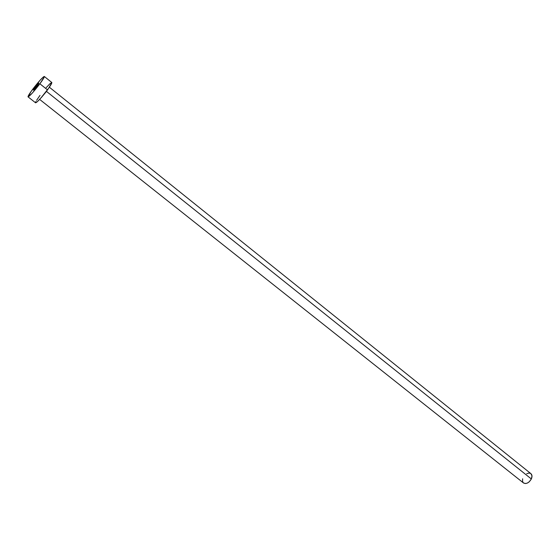 <?xml version="1.0" encoding="UTF-8"?>
<svg xmlns="http://www.w3.org/2000/svg" width="560" height="560" viewBox="0 0 560 560"><rect width="100%" height="100%" fill="white"/><g stroke="black" fill="none" stroke-linecap="round" stroke-linejoin="round"><path stroke-width="0.84" d="M34.93 87.619L38.941 83.188L37.422 85.687L38.661 83.321L34.93 87.619L33.397 90.111L34.79 88.9L37.422 85.687L33.411 90.125L34.93 87.619L35.511 88.081L34.93 87.619M48.587 88.298L46.473 91.406L531.342 478.975L529.284 481.768L527.464 483.021L525.609 483.546L523.495 482.965C526.323 484.246 528.934 482.916 531.342 478.975L46.473 91.406L40.53 98.392M39.879 83.783C33.719 91.784 29.778 96.138 28.049 96.859C27.839 96.278 29.337 93.814 32.55 89.467C38.647 81.55 42.567 77.217 44.317 76.468C44.541 77.014 43.064 79.45 39.879 83.783L47.46 89.852L39.879 83.783L32.088 93.303L28.014 96.81L31.206 91.308L40.187 80.129L43.463 76.874L44.338 76.489L44.317 76.888L39.879 83.783M28.049 96.859L35.595 102.816C37.38 102.151 41.335 97.832 47.46 89.852C50.617 85.526 52.066 83.076 51.8 82.495L44.317 76.468M46.151 87.717L50.036 83.622L51.821 82.523L48.811 87.976L41.16 97.678L37.254 101.78L35.588 102.809M35.595 102.312L35.952 101.493M36.596 100.338L39.991 95.382M531.342 478.975C532.329 476.63 532.189 474.866 530.922 473.669L531.993 475.965L531.342 478.975M526.666 473.76L528.766 473.088L530.376 473.34M523.362 482.853L522.557 481.502L522.641 478.8M46.473 91.406L41.111 97.825M39.634 99.386L523.502 482.972M49.35 87.199L530.922 473.669"/></g></svg>
